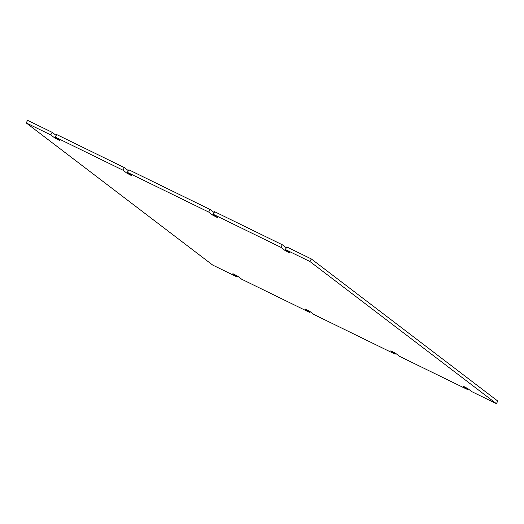 <?xml version="1.0" encoding="UTF-8"?>
<svg xmlns="http://www.w3.org/2000/svg" width="524" height="524" viewBox="0 0 524 524"><rect width="100%" height="100%" fill="white"/><g stroke="black" fill="none" stroke-linecap="round" stroke-linejoin="round"><path stroke-width="0.79" d="M237.68 276.168L237.195 277.032L212.665 265.052L26.2 122.911L27.621 120.356L52.151 132.336L50.73 134.897L54.719 137.936L59.54 140.465L55.243 137.098L56.664 134.544L124.352 167.608L122.93 170.162L126.919 173.202L131.74 175.737L127.443 172.37L128.865 169.815L210.091 209.495L214.119 212.567M210.091 209.495L208.67 212.05L212.659 215.089L217.48 217.617L213.183 214.251L214.604 211.696L282.292 244.76L286.32 247.832M282.292 244.76L280.871 247.315L284.853 250.354L289.68 252.889L285.384 249.522L286.805 246.968L311.335 258.948L497.8 401.089L496.379 403.644L471.849 391.664L467.86 388.625L463.039 386.09L467.336 389.456L399.648 356.392L395.659 353.353L390.839 350.825L395.135 354.185L313.909 314.505L309.92 311.466L305.099 308.937L309.396 312.304L241.708 279.24L237.719 276.2L232.898 273.666L237.195 277.032M52.151 132.336L56.179 135.408M124.352 167.608L128.38 170.68M127.443 172.37L208.67 212.05M55.243 137.098L122.93 170.162M26.2 122.911L50.73 134.897M309.881 311.433L309.396 312.304M395.62 353.32L395.135 354.185M467.821 388.592L467.336 389.456M311.335 258.948L309.913 261.509L496.379 403.644M285.384 249.522L309.913 261.509M213.183 214.251L280.871 247.315M212.659 215.089L214.08 212.534M126.919 173.202L128.341 170.647M54.719 137.936L56.14 135.375M284.853 250.354L286.281 247.8"/></g></svg>
